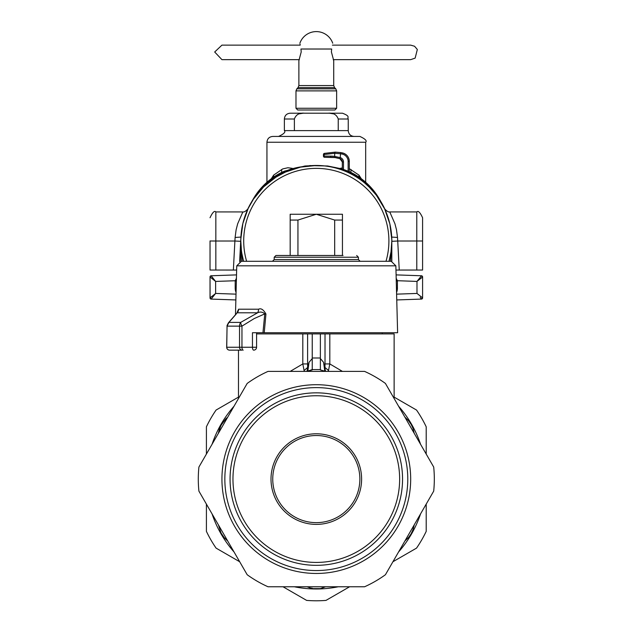 <?xml version="1.0" encoding="UTF-8"?>
<svg xmlns="http://www.w3.org/2000/svg" width="632" height="632" viewBox="0 0 632 632"><rect width="100%" height="100%" fill="white"/><g stroke="black" fill="none" stroke-linecap="round" stroke-linejoin="round"><path stroke-width="0.95" d="M242.111 261.293L240.808 240.966L240.808 261.332M240.832 239.101L242.878 223.404L248.155 208.473L253.511 199.056L263.631 186.882L276.065 177.086L285.506 172.038L300.563 167.125L316.308 165.465C329.146 165.521 341.209 168.602 352.506 174.709A75.5 75.5 0 0 0 243.597 261.293L241.851 253.487M240.832 242.972L240.808 240.966M340.277 168.349L342.323 167.899M349.298 168.649L358.984 175.119L358.96 177.086M350.863 172.418L351.029 169.518M271.325 178.73L273.632 175.119L282.686 168.926L287.908 167.741L292.34 168.349M361.291 178.73L358.984 175.119M273.656 177.086L273.632 175.119M281.753 172.418L281.588 169.518M236.423 278.293L235.207 280.742L236.36 280.758M365.138 183.383L369.412 187.301L376.388 195.241L384.683 208.947L389.857 223.91L391.793 239.623M352.506 174.709A75.5 75.5 0 0 1 389.02 261.293L391.011 251.892L391.808 240.966L390.505 261.293M214.991 280.924L211.151 275.773L236.518 274.888L211.151 275.773L210.085 276.579L211.143 275.773L215.631 281.422L210.029 276.942L210.085 298.28L211.151 299.086L210.029 297.925L215.631 293.438L211.143 299.078M214.422 280.482L210.338 277.227M210.029 276.895A1.161 1.161 0 0 1 211.151 275.773A1.161 1.161 0 0 0 210.029 276.895M397.41 280.703L416.986 281.422L421.473 275.781L422.587 276.935L422.587 297.917L416.986 293.438L416.986 281.422L417.626 280.924M418.194 280.482L422.279 277.227M416.986 281.422L421.473 275.781L396.098 274.888L421.465 275.773L422.587 276.942L416.986 281.422M422.587 276.895A1.161 1.161 0 0 0 421.465 275.773A1.161 1.161 0 0 1 422.587 276.895M396.256 280.956L397.41 280.956L396.256 280.758M397.41 280.742L396.193 278.293M391.808 261.332L391.808 240.966M210.029 276.942L210.029 297.917M212.115 296.187L210.669 297.356M420.501 296.187L421.947 297.356M236.052 292.466A11.613 11.605 90 0 1 235.199 288.097L235.207 280.742L215.631 281.422L215.631 293.438L212.407 297.396M211.151 299.086A1.161 1.161 0 0 1 210.029 297.964A1.161 1.161 0 0 0 211.151 299.086L235.855 299.947L211.151 299.086M420.209 297.396L421.473 299.078A1.161 1.161 0 0 0 422.587 297.964A1.161 1.161 0 0 1 421.465 299.086L422.587 297.917M421.465 299.086L396.754 299.947L421.465 299.086A1.161 1.161 0 0 0 422.587 297.964A1.161 1.161 0 0 1 421.465 299.086L421.465 299.086M348.248 119.006L348.248 130.619L284.368 130.619L284.368 119.006C284.708 115.482 286.644 113.547 290.175 113.199L304.332 113.199C299.26 112.749 295.942 114.684 294.386 119.006L294.386 130.619L338.231 130.619L338.231 119.006L348.248 119.006C346.873 117.236 350.965 116.493 342.441 113.199L328.277 113.199C333.356 112.749 336.674 114.684 338.231 119.006M302.989 113.239L299.442 113.8M329.627 113.239L333.175 113.8M284.368 130.619C285.846 132.033 283.902 133.968 278.554 136.433L354.054 136.433C350.531 136.085 348.595 134.15 348.248 130.619M317.817 136.433L359.869 136.433C365.217 138.89 367.153 140.825 365.675 142.24L266.941 142.24C267.289 138.708 269.224 136.773 272.748 136.433L317.817 136.433M328.277 113.199L304.332 113.199M246.614 261.293A72.593 72.593 0 0 1 344.037 173.879A72.593 72.593 0 0 1 386.002 261.293M342.441 214.256L316.308 214.256L297.941 220.062L290.175 220.062L290.175 214.256L316.308 214.256L334.676 220.062L342.441 220.062L342.441 214.256M334.676 255.486L334.676 220.062M297.941 255.486L297.941 220.062M342.441 255.486L342.441 220.062M360.153 261.293L358.415 259.555L274.201 259.555L274.201 257.232L275.947 255.486L290.175 255.486L290.175 220.062M242.009 261.293L391.216 261.293L395.861 265.819L397.615 332.732L264.231 332.732L265.938 314.033C263.449 309.593 261 307.982 258.567 309.206L238.596 309.206L236.795 313.164M236.076 314.183L228.918 322.399L227.07 326.136L226.683 347.252A2.907 2.907 0 0 0 229.59 350.152A2.907 2.844 -90 0 1 226.746 347.252L239.536 347.252L239.536 326.136A5.806 4.874 -90 0 1 240.681 322.399L257.595 312.793C260.273 311.552 262.667 311.916 264.776 313.875L265.938 314.033M237.071 312.911L228.428 322.81L227.062 325.559A2.907 1.896 -168.8 0 1 227.062 325.559A2.907 1.896 -168.8 0 0 227.07 326.136L241.961 326.136A5.806 2.078 -124.9 0 1 240.681 322.399L228.918 322.399L228.089 323.394M226.746 347.252L227.054 325.567A2.907 1.896 -168.8 0 1 227.299 325.038M275.947 255.486L343.026 255.486M238.596 309.206A5.806 5.593 90 0 1 237.292 312.793L257.595 312.793A5.806 4.155 90 0 0 258.567 309.206M264.231 332.732L252.452 332.732L252.452 347.252A2.907 1.225 90 0 0 253.677 350.152A2.907 2.907 0 0 0 256.584 347.252L241.961 347.252L241.961 326.136L254.206 318.567L264.776 313.875L262.952 332.732M372.998 261.293L379.54 261.293M235.531 350.152L241.977 350.152A2.907 2.433 -90 0 1 239.536 347.252L241.961 347.252A2.907 1.225 90 0 0 243.186 350.152M229.59 350.152L241.977 350.152M325.583 371.395L320.377 369.941L325.583 371.395L323.6 362.357L324.777 371.095M328.356 371.395L328.506 370.502L324.959 367.453L325.014 363.929L329.809 363.929L342.425 371.395M304.261 371.395L302.807 363.929L290.191 371.395M307.002 371.395L307.658 367.453L304.111 370.502M328.506 370.502L329.809 363.929L329.809 333.894L394.131 333.894L394.131 398.508M307.839 371.095L309.016 362.357L307.658 367.453L307.602 363.929L302.807 363.929L302.807 333.894L312.24 333.894L312.24 369.554L320.377 369.554L312.24 369.554L307.034 371.395L312.24 369.941M320.377 365.106L320.377 358.565L323.6 362.357M309.016 362.357L312.24 358.565L312.24 365.106M329.809 333.894L320.377 333.894L320.377 369.941L321.032 370.06M405.349 417.547L408.414 420.541L411.187 424.475L412.965 428.306L414.205 433.276L412.965 428.306L411.187 424.475L408.414 420.541L404.93 417.207M414.126 525.429L412.886 530.066L411.045 533.953L408.604 537.405L404.93 540.96L408.604 537.405L411.045 533.953L413.059 529.577L414.205 524.892M227.267 540.621L224.202 537.635L221.097 533.1L218.411 524.892L221.097 533.1L224.202 537.635L227.686 540.96L218.419 524.908M218.419 433.268L227.678 417.215L225.853 418.803L220.868 425.518L218.411 433.276M307.034 586.773L312.24 588.621L320.377 588.621L325.583 586.773M227.686 417.207L221.927 423.638L219.549 428.591L218.49 432.746M320.377 333.894L312.24 333.894M256.584 333.894L302.807 333.894M414.197 433.268L404.938 417.215M404.938 540.952L414.197 524.908M312.24 588.621L320.377 588.621L312.24 588.621M210.029 240.934L210.029 270.038L236.645 270.054M240.911 237.063L235.112 237.466L234.891 241.013L240.689 241.321L239.623 261.648M247.633 209.405A75.5 75.5 180 0 1 250.92 203.03L253.298 198.922A66.384 66.384 180 0 1 284.629 171.098L304.995 165.987L309.727 165.758M342.323 168.981L327.613 165.987L309.727 165.576M235.112 237.466L236.115 229.811L237.672 223.775L242.846 211.933C244.221 212.226 245.951 211.151 248.044 208.71L248.044 208.71M247.942 208.916L247.444 209.998M246.993 211.017L246.512 212.155M384.525 208.607L384.572 208.71C386.666 211.151 388.396 212.226 389.77 211.933L416.78 211.933L416.78 270.046L395.972 270.054M384.667 208.916L385.172 209.998M385.623 211.009L386.105 212.155M391.737 237.64L391.927 241.321L397.726 241.013L397.504 237.466L396.501 229.811L394.945 223.775L389.77 211.933M253.14 199.617L253.298 199.341A66.384 66.384 0 0 1 303.629 166.54M240.855 238.383L239.631 261.64M384.983 209.405A75.5 75.5 180 0 0 381.696 203.03L381.696 203.22M379.477 199.617L379.318 199.341A66.384 66.384 180 0 0 328.988 166.54M349.298 171.675A66.384 66.384 180 0 1 379.318 198.922L381.696 203.03M342.038 154.034A7.552 7.552 -0 0 1 348.137 161.444L349.298 161.436L349.298 171.793L348.137 171.28A66.384 66.384 180 0 0 343.484 169.479L343.484 162.013A4.645 4.645 -0 0 0 340.49 157.668L334.683 156.436L335.102 157.581A39.413 33.796 -90.1 0 0 331.002 157.289L330.418 156.128A40.179 34.8 -90.1 0 1 334.683 156.436L334.683 153.3L340.49 153.758A39.492 39.492 -0 0 1 342.038 154.034L342.26 152.889A40.653 40.653 180 0 0 340.672 152.612L340.079 158.75L335.102 157.581L324.611 157.281L331.002 157.289M340.245 157.589L339.913 158.695L342.323 162.005A3.484 3.484 -0 0 0 340.079 158.75A3.484 3.484 -0 0 1 342.323 162.005L342.323 169.092L343.484 169.479M391.761 238.383L391.927 241.321M416.78 211.933C418.194 210.456 420.13 212.392 422.587 217.74L422.587 270.038L416.78 270.046M422.587 222.385L422.587 241.005L397.726 241.013L399.25 270.046M340.672 152.589L342.26 152.889A8.714 8.714 180 0 1 349.298 161.436A8.714 8.714 180 0 0 342.26 152.873C346.636 154.05 348.983 156.894 349.298 161.421A8.714 8.714 180 0 0 342.26 152.873A40.653 40.653 180 0 0 340.672 152.589L335.292 152.122L324.327 153.394L335.292 152.138L340.672 152.612M323.995 154.184A1.161 0.569 75.6 0 1 324.327 153.394L324.034 156.12L330.418 156.128M336.635 108.262L334.889 110.008L297.719 110.008L295.981 108.262L336.635 108.262L336.635 90.882L335.782 88.828L296.835 88.828L295.981 90.882L336.635 90.882M331.674 49.02L331.397 51.927L333.728 60.64L333.728 85.573L298.881 85.573L298.881 60.64L301.219 51.927L300.943 49.02C299.552 41.436 299.552 41.436 300.943 49.02L331.674 49.02C333.064 41.436 333.064 41.436 331.674 49.02M333.451 60.072L333.262 59.653L410.682 59.653L415.153 58.112L417.333 49.486L414.553 46.247L410.682 45.133L332.393 45.133M299.355 59.653L221.935 59.653L214.683 51.998L221.935 45.133L300.224 45.133L300.05 44.145M206.411 454.06L206.411 426.805A121.7 121.7 0 0 1 216.081 410.049L238.485 397.117M239.686 561.745L216.081 548.118A121.7 121.7 0 0 1 206.411 531.362L206.411 504.107M349.591 586.773L325.986 600.4A121.7 121.7 0 0 1 306.631 600.4L283.025 586.773M426.205 504.107L426.205 531.362A121.7 121.7 0 0 1 416.535 548.118L392.93 561.745M398.595 551.933A109.897 109.897 0 0 0 420.541 513.927M294.362 586.773A109.897 109.897 0 0 0 338.246 586.773M212.076 513.927A109.897 109.897 0 0 0 234.022 551.933M234.022 406.242A109.897 109.897 0 0 0 212.076 444.241M420.541 444.241A109.897 109.897 0 0 0 398.595 406.242M394.131 397.117L416.535 410.049A121.7 121.7 0 0 1 426.205 426.805L426.205 454.06M316.308 435.527A43.561 43.561 0 0 1 359.869 479.088A43.561 43.561 0 0 1 316.308 522.64A43.561 43.561 0 0 1 272.748 479.088A43.561 43.561 0 0 1 316.308 435.527M316.308 524.386A45.299 45.299 0 0 0 355.54 456.438A45.299 45.299 0 0 0 277.077 456.438A45.299 45.299 0 0 0 316.308 524.386M316.308 395.743A83.337 83.337 0 0 1 399.645 479.088A83.337 83.337 0 0 1 316.308 562.425A83.337 83.337 0 0 1 232.963 479.088A83.337 83.337 0 0 1 316.308 395.743M316.308 565.332A86.244 86.244 0 0 0 390.995 435.962A86.244 86.244 0 0 0 241.622 435.962A86.244 86.244 0 0 0 316.308 565.332M407.782 479.088A91.474 91.474 0 0 1 270.575 558.301A91.474 91.474 0 0 1 270.575 399.866A91.474 91.474 0 0 1 407.782 479.088M410.682 479.088A94.373 94.373 0 0 0 316.308 384.706A94.373 94.373 0 0 0 221.935 479.088A94.373 94.373 0 0 0 316.308 573.461A94.373 94.373 0 0 0 410.682 479.088M198.906 491.119A118.01 118.01 0 0 1 198.906 467.048L247.183 383.434A118.01 118.01 0 0 1 268.031 371.395L364.585 371.395A118.01 118.01 0 0 1 385.425 383.434L433.702 467.048A118.01 118.01 0 0 1 433.702 491.119L385.425 574.733A118.01 118.01 0 0 1 364.585 586.773L268.031 586.773A118.01 118.01 0 0 1 247.183 574.733L198.906 491.119M235.199 288.097L236.171 288.097M236.352 280.956L235.199 280.956M396.564 292.466A11.613 11.605 90 0 0 397.41 288.097L396.446 288.097L397.41 288.097L397.41 280.956M215.631 293.438L236.013 294.149M416.986 293.438L396.604 294.149M284.368 119.006L294.386 119.006M241.392 261.293L236.755 265.819L395.861 265.819M274.201 257.232L358.415 257.232L356.669 255.486M320.377 357.996L312.24 357.996M307.602 363.929L307.602 333.894M325.014 333.894L325.014 363.929M233.366 270.046L234.891 241.013L215.836 241.013L215.836 270.046M242.846 211.933L215.836 211.933L215.836 241.013L210.029 241.005M397.504 237.466L391.706 237.063M240.689 241.321L240.879 237.64M253.298 198.922L253.298 199.341M379.318 198.922L379.318 199.341M349.298 161.436A8.714 8.714 180 0 0 342.26 152.889M348.137 171.28L348.137 161.444M342.323 162.005L343.484 162.013M324.034 156.12A1.161 0.585 90 0 0 324.611 157.281A1.161 1.161 0 0 1 323.45 156.12L324.034 156.12L323.45 156.12L323.45 154.516L324.026 154.516L323.45 154.516A1.161 1.161 0 0 1 324.327 153.394L335.284 152.122M324.034 154.524L334.683 153.3L335.292 152.138M335.782 88.828L334.581 87.627L298.035 87.627L296.835 88.828M365.675 182.269L365.675 142.24M266.941 182.269L266.941 142.24M274.201 259.555L272.463 261.293M358.415 259.555L358.415 257.232M236.755 265.819L235.475 314.689M288.058 261.293L288.761 261.293M256.584 332.732L256.584 347.252M382.226 333.894L382.226 332.732M238.485 350.152L238.485 398.508M312.24 588.226L311.576 588.108L312.24 588.226M215.836 211.933C214.469 210.432 212.534 212.368 210.029 217.74M339.913 158.695L335.102 157.581M332.732 43.213A17.42 17.42 0 0 0 299.884 43.213M295.981 108.262L295.981 90.882M298.881 85.573L298.035 87.627M334.581 87.627L333.728 85.573"/></g></svg>
